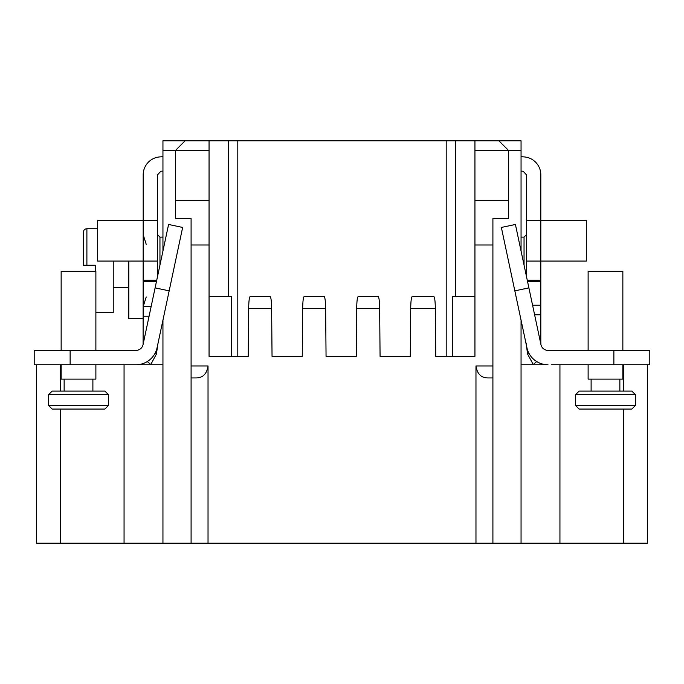 <?xml version="1.0" encoding="UTF-8"?>
<svg xmlns="http://www.w3.org/2000/svg" width="684" height="684" viewBox="0 0 684 684"><rect width="100%" height="100%" fill="white"/><g stroke="black" fill="none" stroke-linecap="round" stroke-linejoin="round"><path stroke-width="1.03" d="M521.054 250.985L521.054 140.793L474.944 140.793L474.944 356.373L435.768 356.373L435.34 308.467C435.204 301.071 434.699 297.087 433.818 296.488L412.23 296.488C411.349 297.087 410.836 301.071 410.699 308.467L410.28 356.373L380.073 356.373L410.28 356.373M248.66 308.467C248.796 301.071 249.301 297.087 250.182 296.488L270.094 296.488C270.975 297.087 271.488 301.071 271.625 308.467L248.66 308.467L248.232 356.373L209.056 356.373L209.056 140.793L474.944 140.793M209.056 140.793L162.946 140.793L162.946 150.377L175.523 150.377L185.107 140.793M209.056 244.992L191.093 244.992L191.093 543.207L647.406 543.207L647.406 364.752M36.594 543.207L36.594 364.752L36.594 543.207L60.551 543.207L60.551 409.066M191.093 543.207L60.551 543.207M492.907 543.207L492.907 244.992L474.944 244.992M492.907 377.927L487.949 377.927C481.151 377.901 477.158 373.909 475.97 365.957L475.97 543.207M208.03 543.207L208.03 365.957C206.842 373.909 202.849 377.901 196.052 377.927L191.093 377.927M271.625 308.467L272.044 356.373L302.251 356.373L302.67 308.467C302.807 301.071 303.32 297.087 304.2 296.488L324.113 296.488C324.994 297.087 325.498 301.071 325.635 308.467L326.054 356.373L356.261 356.373L356.689 308.467C356.826 301.071 357.33 297.087 358.211 296.488L378.124 296.488C379.004 297.087 379.517 301.071 379.654 308.467L380.073 356.373M446.199 140.793L446.199 356.373L435.768 356.373M452.483 356.373L452.483 296.488L474.944 296.488M455.775 296.488L455.775 140.793M248.232 356.373L237.801 356.373L237.801 140.793M326.054 356.373L356.261 356.373M272.044 356.373L302.251 356.373M231.517 356.373L231.517 296.488L209.056 296.488M228.225 296.488L228.225 140.793M191.093 244.992L191.093 218.641L175.523 218.641L175.523 150.377L209.056 150.377M209.056 200.677L175.523 200.677M162.946 320.112L162.946 543.207M162.946 250.985L162.946 150.377M157.559 234.723L157.559 220.351L143.187 220.351L143.187 174.839A17.964 17.964 0 0 1 159.586 156.935L162.946 156.645M157.559 276.336L157.559 174.83L160.843 171.257L162.946 171.068M162.946 237.117L159.953 237.117L157.559 234.715L157.559 261.066L97.675 261.066L97.675 220.351L143.187 220.351L143.101 344.334M150.642 364.752L156.431 354.03L157.559 346.053M150.831 364.529L147.299 361.562M162.946 364.752L34.2 364.752L34.2 350.388L34.2 364.752L34.2 350.388L136.005 350.388A7.182 7.182 0 0 0 141.52 347.805L141.896 347.31A7.182 7.182 0 0 0 142.238 346.771L142.528 346.198A7.182 7.182 0 0 0 142.776 345.582L142.973 344.958A7.182 7.182 0 0 0 143.016 344.77L143.076 344.479M132.422 364.752L136.005 364.752A21.555 21.555 0 0 0 157.089 347.677L182.645 227.447L168.589 224.463L155.106 287.87L169.17 290.862M124.06 364.752L124.06 543.207M542.104 347.31L542.48 347.805A7.182 7.182 0 0 0 547.995 350.388L649.8 350.388L649.8 364.752L551.578 364.752M559.939 364.752L559.939 543.207M532.579 305.226L540.813 305.226L540.813 343.197A7.182 7.182 0 0 0 547.995 350.388A7.182 7.182 0 0 1 540.967 344.693L515.411 224.463L501.355 227.447L526.911 347.677A21.555 21.555 0 0 0 547.995 364.752L521.054 364.752L521.054 543.207M540.813 341.914L540.899 344.334M541.027 344.958L541.224 345.582M541.471 346.198L541.762 346.771M588.12 350.388L588.12 271.334L622.85 271.334L622.85 350.388M588.12 364.752L588.12 379.124L622.85 379.124L622.85 364.752M605.485 391.103L579.134 391.103L575.543 394.694L635.427 394.694L631.836 391.103L605.485 391.103M575.543 405.475L579.134 409.066L631.836 409.066L635.427 405.475L575.543 405.475L575.543 394.694M526.911 347.677A21.555 21.555 0 0 1 526.441 343.197M528.894 287.87L514.83 290.862M521.054 364.752L521.054 320.112L526.441 345.463L527.569 354.03L533.358 364.752M521.054 156.645L524.414 156.935A17.964 17.964 0 0 1 540.813 174.839L540.813 220.351L586.325 220.351L586.325 261.066L540.813 261.066L540.813 281.449L527.526 281.449M540.813 305.226L540.813 281.449M526.441 276.336L526.441 261.066L540.813 261.066L540.813 220.351L526.441 220.351L526.441 174.839L523.166 171.257L521.054 171.068M527.27 280.226L540.813 280.226L527.27 280.226M524.047 265.067L524.047 237.117L526.441 234.715L526.441 261.066L526.441 220.351M536.701 361.562L533.169 364.529M521.054 150.377L474.944 150.377M498.892 140.793L508.477 150.377L508.477 218.641L492.907 218.641L492.907 244.992M508.477 200.677L474.944 200.677M143.187 280.226L156.73 280.226M136.005 350.388A7.182 7.182 0 0 0 143.187 343.197M61.15 271.334L61.15 350.388L61.15 271.334L95.88 271.334L95.88 350.388L95.88 312.571L113.245 312.571L113.245 261.066M61.15 364.752L61.15 379.124L95.88 379.124L95.88 364.752M78.515 391.103L52.164 391.103L48.573 394.694L108.457 394.694L104.866 391.103L78.515 391.103M48.573 405.475L52.164 409.066L104.866 409.066L108.457 405.475L48.573 405.475L48.573 394.694M143.033 344.693L155.106 287.87M143.187 318.556L128.814 318.556L128.814 261.066M113.245 287.417L128.814 287.417M95.281 265.255L95.281 271.334L95.281 265.255L83.303 265.255L83.303 232.321C83.534 230.123 84.739 228.926 86.894 228.73L97.675 228.73M492.907 365.957L475.97 365.957M208.03 365.957L191.093 365.957M325.635 308.467L302.67 308.467M379.654 308.467L356.689 308.467M410.699 308.467L435.34 308.467M156.431 354.03L154.892 353.585M60.551 391.103L60.551 364.752M623.449 543.207L623.449 409.066M623.449 391.103L623.449 364.752M540.813 314.785L534.614 314.785M613.873 364.752L613.873 350.388M527.569 354.03L529.108 353.585M156.474 281.449L143.187 281.449M143.187 306.663L151.113 306.663M149.078 316.222L143.187 316.222M70.127 350.388L70.127 364.752M86.894 228.73L86.894 265.255M159.953 237.117L159.953 265.067M591.113 391.103L591.113 379.124M619.858 391.103L619.858 379.124M635.427 405.475L635.427 394.694M521.054 237.117L524.047 237.117M64.142 391.103L64.142 379.124M92.887 391.103L92.887 379.124M108.457 405.475L108.457 394.694M146.231 296.95L143.187 306.577M146.231 244.35L143.187 234.715"/></g></svg>
